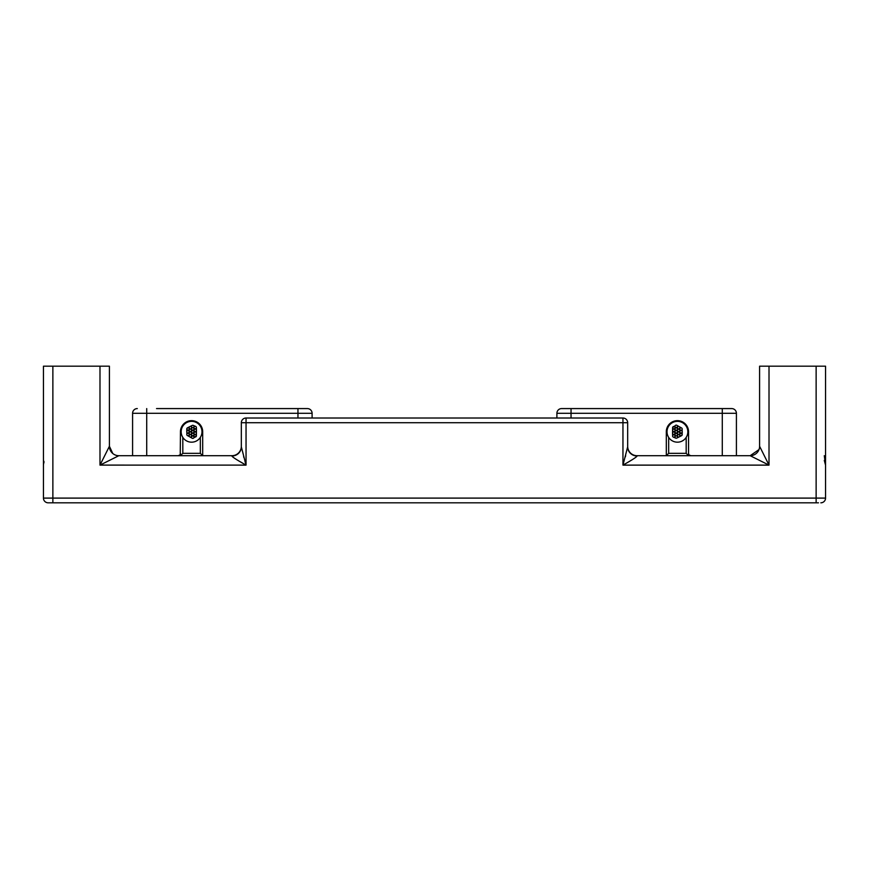 <?xml version="1.0" encoding="UTF-8"?>
<svg xmlns="http://www.w3.org/2000/svg" width="869" height="869" viewBox="0 0 869 869"><rect width="100%" height="100%" fill="white"/><g stroke="black" fill="none" stroke-linecap="round" stroke-linejoin="round"><path stroke-width="1.3" d="M818.479 502.814L48.164 502.814A4.714 4.714 0 0 1 43.45 498.1L43.45 366.186L109.407 366.186L109.407 446.275A9.418 9.418 0 0 0 118.836 455.704L99.989 465.121L109.407 446.275A9.418 9.418 -135 0 0 118.836 455.704L231.904 455.704A9.418 9.418 0 0 0 241.332 446.275A9.418 9.418 0 0 1 231.904 455.704L231.904 455.997C232.186 456.931 236.889 459.973 246.046 465.121L241.332 446.872A9.418 9.124 0 0 1 231.904 455.997M112.764 453.488L109.407 446.275A9.418 9.418 0 0 0 118.836 455.704A9.418 9.418 0 0 1 109.407 446.275A9.418 9.418 0 0 0 118.836 455.704A9.418 9.418 0 0 1 109.407 446.275A9.418 9.418 0 0 0 118.836 455.704L118.803 455.704M132.588 455.704L132.588 413.296L132.588 455.704L146.72 455.704L146.72 413.296L312.101 413.296L312.101 418.011L312.101 413.296A4.714 4.714 0 0 0 307.387 408.582L297.958 408.582L307.387 408.582A4.714 4.714 0 0 1 312.101 413.296M179.742 455.041L178.102 455.704L146.72 455.704M180.459 455.704L182.816 453.346L200.337 453.346L202.694 455.704L202.694 431.763A11.123 11.123 0 0 0 191.582 420.65A11.123 11.123 0 0 0 180.459 431.763L180.241 454.346M178.102 455.704A2.357 2.357 0 0 0 180.459 453.346M200.337 453.346L200.337 437.389M200.337 426.147L200.337 424.919M182.816 453.346L182.816 437.389M182.816 426.147L182.816 424.919M625.311 456.888L625.647 455.704M241.332 446.275L241.332 422.725A4.714 4.714 0 0 1 246.046 418.011L622.954 418.011A4.714 4.714 0 0 1 627.668 422.725L627.668 446.275A9.418 9.418 0 0 0 637.096 455.704L750.164 455.704A9.418 9.418 0 0 0 759.593 446.275L759.593 366.186L825.55 366.186L825.55 498.1L825.55 366.186M767.208 461.515L764.296 455.704M689.258 455.041L690.898 455.704A2.357 2.357 0 0 1 688.541 453.346L688.541 431.763A11.123 11.123 0 0 0 677.418 420.65A11.123 11.123 0 0 0 666.306 431.763L666.306 455.704L668.663 453.346L668.663 437.389M556.899 418.011L556.899 413.296L556.899 418.011M246.046 418.011L246.046 422.725L241.332 422.725L241.332 446.872M627.668 446.905A9.418 9.124 180 0 0 637.096 455.997C636.814 456.931 632.111 459.973 622.954 465.121L627.668 446.872L627.668 422.725L622.954 422.725L622.954 418.011M48.164 502.814L50.521 502.814M547.579 502.814L321.421 502.814M181.969 502.814L131.078 502.814M825.55 498.1A4.714 4.714 0 0 1 820.836 502.814A4.714 4.714 0 0 0 825.55 498.1L52.868 498.1L52.868 366.186M769.011 366.186L769.011 465.121L750.164 455.704A9.418 9.418 135 0 0 759.593 446.275A9.418 9.418 0 0 1 750.164 455.704A9.418 9.418 0 0 0 759.593 446.275L769.011 465.121L622.954 465.121L622.954 422.725L246.046 422.725L246.046 465.121L100.044 465.1M758.985 449.588L750.164 455.704A9.418 9.418 135 0 0 759.593 446.275A9.418 9.418 0 0 1 750.164 455.704A9.418 9.418 0 0 0 759.593 446.275L759.593 366.186M824.29 460.418L825.55 465.121L824.29 455.704M43.45 366.186L43.45 498.1L52.868 498.1L52.868 502.814M117.869 456.182L118.553 455.845M240.289 461.787L243.32 463.546M243.635 456.714L243.809 457.311M245.015 461.558L245.362 462.753M43.45 465.067L43.689 460.918M43.493 464.242L44.058 461.808M736.412 413.296A4.714 4.714 0 0 0 731.698 408.582L722.28 408.582L731.698 408.582A4.714 4.714 0 0 1 736.412 413.296L736.412 455.704L736.412 413.296L556.899 413.296A4.714 4.714 0 0 1 561.613 408.582L589.986 408.582M652.728 408.582L712.471 408.582M722.28 455.704L722.28 408.582L561.613 408.582A4.714 4.714 0 0 0 556.899 413.296A4.714 4.714 0 0 1 561.613 408.582M621.357 408.582L652.706 408.582L621.357 408.582M156.529 408.582L297.958 408.582L297.958 418.011M137.302 408.582A4.714 4.714 0 0 0 132.588 413.296A4.714 4.714 0 0 1 137.302 408.582A4.714 4.714 0 0 0 132.588 413.296L146.72 413.296L146.72 408.582M688.541 453.346L688.759 454.346M688.541 455.704L686.184 453.346L686.184 437.389M686.184 426.147L686.184 424.919M668.663 426.147L668.663 424.919M673.725 431.991A1.195 1.195 0 0 0 672.53 433.197A1.195 1.195 0 0 0 673.725 434.391A1.195 1.195 0 0 0 674.92 433.197A1.195 1.195 0 0 0 673.725 431.991M677.418 421.356A10.406 10.406 0 0 0 667.012 431.763A10.406 10.406 0 0 0 677.418 442.18A10.406 10.406 0 0 0 687.835 431.763A10.406 10.406 0 0 0 677.418 421.356M676.821 425.289L679.047 426.581M673.432 426.56L672.617 427.678L675.626 425.289M672.541 433.077L672.617 427.722M672.628 435.88L672.53 433.24M675.691 438.106L673.508 437.172M679.145 436.911L676.755 438.106M681.524 435.695L679.167 436.901M681.568 435.673L682.154 434.261L681.568 435.673M682.241 431.806L682.154 434.25M682.154 429.395L682.154 431.328M679.373 426.755L681.589 427.993M678.624 428.884A1.195 1.195 0 0 0 679.819 427.689A1.195 1.195 0 0 0 678.624 426.494A1.195 1.195 0 0 0 677.418 427.689A1.195 1.195 0 0 0 678.624 428.884M676.223 427.526A1.195 1.195 0 0 0 677.418 426.331A1.195 1.195 0 0 0 676.223 425.126A1.195 1.195 0 0 0 675.028 426.331A1.195 1.195 0 0 0 676.223 427.526M673.812 426.494A1.195 1.195 0 0 0 672.617 427.689A1.195 1.195 0 0 0 673.812 428.884A1.195 1.195 0 0 0 675.007 427.689A1.195 1.195 0 0 0 673.812 426.494M681.014 430.231A1.195 1.195 0 0 0 682.208 429.036A1.195 1.195 0 0 0 681.014 427.841A1.195 1.195 0 0 0 679.819 429.036A1.195 1.195 0 0 0 681.014 430.231M681.046 432.968A1.195 1.195 0 0 0 682.241 431.763A1.195 1.195 0 0 0 681.046 430.568A1.195 1.195 0 0 0 679.84 431.763A1.195 1.195 0 0 0 681.046 432.968M681.014 435.814A1.195 1.195 0 0 0 682.208 434.619A1.195 1.195 0 0 0 681.014 433.425A1.195 1.195 0 0 0 679.819 434.619A1.195 1.195 0 0 0 681.014 435.814M676.223 438.226A1.195 1.195 0 0 0 677.418 437.031A1.195 1.195 0 0 0 676.223 435.836A1.195 1.195 0 0 0 675.028 437.031A1.195 1.195 0 0 0 676.223 438.226M673.812 434.826A1.195 1.195 0 0 0 672.617 436.021A1.195 1.195 0 0 0 673.812 437.216A1.195 1.195 0 0 0 675.007 436.021A1.195 1.195 0 0 0 673.812 434.826M678.624 431.991A1.195 1.195 0 0 0 677.418 433.197A1.195 1.195 0 0 0 678.624 434.391A1.195 1.195 0 0 0 679.819 433.197A1.195 1.195 0 0 0 678.624 431.991M678.624 429.21A1.195 1.195 0 0 0 677.418 430.405A1.195 1.195 0 0 0 678.624 431.6A1.195 1.195 0 0 0 679.819 430.405A1.195 1.195 0 0 0 678.624 429.21M676.223 430.568A1.195 1.195 0 0 0 675.028 431.763A1.195 1.195 0 0 0 676.223 432.968A1.195 1.195 0 0 0 677.418 431.763A1.195 1.195 0 0 0 676.223 430.568M678.624 434.641A1.195 1.195 0 0 0 677.418 435.836A1.195 1.195 0 0 0 678.624 437.031A1.195 1.195 0 0 0 679.819 435.836A1.195 1.195 0 0 0 678.624 434.641M676.223 427.841A1.195 1.195 0 0 0 675.028 429.036A1.195 1.195 0 0 0 676.223 430.231A1.195 1.195 0 0 0 677.418 429.036A1.195 1.195 0 0 0 676.223 427.841M676.223 433.425A1.195 1.195 0 0 0 675.028 434.619A1.195 1.195 0 0 0 676.223 435.814A1.195 1.195 0 0 0 677.418 434.619A1.195 1.195 0 0 0 676.223 433.425M673.812 429.134A1.195 1.195 0 0 0 672.617 430.329A1.195 1.195 0 0 0 673.812 431.524A1.195 1.195 0 0 0 675.007 430.329A1.195 1.195 0 0 0 673.812 429.134M195.275 431.535A1.195 1.195 0 0 0 196.47 430.34A1.195 1.195 0 0 0 195.275 429.145A1.195 1.195 0 0 0 194.08 430.34A1.195 1.195 0 0 0 195.275 431.535M191.582 442.18A10.406 10.406 0 0 0 201.988 431.763A10.406 10.406 0 0 0 191.582 421.356A10.406 10.406 0 0 0 181.165 431.763A10.406 10.406 0 0 0 191.582 442.18M192.179 438.248L189.953 436.955M195.568 436.977L196.383 435.858L193.374 438.248M196.459 430.459L196.383 435.814M196.372 427.657L196.47 430.296M193.309 425.43L195.492 426.353M189.855 426.625L192.245 425.43M187.476 427.83L189.833 426.636M187.432 427.852L186.846 429.275L187.432 427.852M186.792 428.949L186.759 431.73M186.846 434.142L186.846 432.208M189.627 436.781L187.411 435.543M190.376 434.641A1.195 1.195 0 0 0 189.181 435.847A1.195 1.195 0 0 0 190.376 437.042A1.195 1.195 0 0 0 191.582 435.847A1.195 1.195 0 0 0 190.376 434.641M192.777 436.01A1.195 1.195 0 0 0 191.582 437.205A1.195 1.195 0 0 0 192.777 438.4A1.195 1.195 0 0 0 193.972 437.205A1.195 1.195 0 0 0 192.777 436.01M195.188 437.042A1.195 1.195 0 0 0 196.383 435.847A1.195 1.195 0 0 0 195.188 434.641A1.195 1.195 0 0 0 193.993 435.847A1.195 1.195 0 0 0 195.188 437.042M187.986 433.305A1.195 1.195 0 0 0 186.792 434.5A1.195 1.195 0 0 0 187.986 435.695A1.195 1.195 0 0 0 189.181 434.5A1.195 1.195 0 0 0 187.986 433.305M187.954 430.568A1.195 1.195 0 0 0 186.759 431.763A1.195 1.195 0 0 0 187.954 432.968A1.195 1.195 0 0 0 189.16 431.763A1.195 1.195 0 0 0 187.954 430.568M187.986 427.722A1.195 1.195 0 0 0 186.792 428.917A1.195 1.195 0 0 0 187.986 430.112A1.195 1.195 0 0 0 189.181 428.917A1.195 1.195 0 0 0 187.986 427.722M192.777 425.31A1.195 1.195 0 0 0 191.582 426.505A1.195 1.195 0 0 0 192.777 427.7A1.195 1.195 0 0 0 193.972 426.505A1.195 1.195 0 0 0 192.777 425.31M195.188 428.71A1.195 1.195 0 0 0 196.383 427.515A1.195 1.195 0 0 0 195.188 426.321A1.195 1.195 0 0 0 193.993 427.515A1.195 1.195 0 0 0 195.188 428.71M190.376 431.535A1.195 1.195 0 0 0 191.582 430.34A1.195 1.195 0 0 0 190.376 429.145A1.195 1.195 0 0 0 189.181 430.34A1.195 1.195 0 0 0 190.376 431.535M190.376 434.326A1.195 1.195 0 0 0 191.582 433.131A1.195 1.195 0 0 0 190.376 431.936A1.195 1.195 0 0 0 189.181 433.131A1.195 1.195 0 0 0 190.376 434.326M192.777 432.968A1.195 1.195 0 0 0 193.972 431.763A1.195 1.195 0 0 0 192.777 430.568A1.195 1.195 0 0 0 191.582 431.763A1.195 1.195 0 0 0 192.777 432.968M190.376 428.895A1.195 1.195 0 0 0 191.582 427.7A1.195 1.195 0 0 0 190.376 426.505A1.195 1.195 0 0 0 189.181 427.7A1.195 1.195 0 0 0 190.376 428.895M192.777 435.695A1.195 1.195 0 0 0 193.972 434.5A1.195 1.195 0 0 0 192.777 433.305A1.195 1.195 0 0 0 191.582 434.5A1.195 1.195 0 0 0 192.777 435.695M192.777 430.112A1.195 1.195 0 0 0 193.972 428.917A1.195 1.195 0 0 0 192.777 427.722A1.195 1.195 0 0 0 191.582 428.917A1.195 1.195 0 0 0 192.777 430.112M195.188 434.402A1.195 1.195 0 0 0 196.383 433.207A1.195 1.195 0 0 0 195.188 432.002A1.195 1.195 0 0 0 193.993 433.207A1.195 1.195 0 0 0 195.188 434.402M571.042 418.011L571.042 408.582M816.132 366.186L816.132 502.814M99.989 465.121L99.989 366.186M627.668 446.275A9.418 9.418 0 0 0 637.096 455.704L637.096 455.997M686.184 453.346L668.663 453.346M825.55 465.121L825.507 464.242"/></g></svg>
